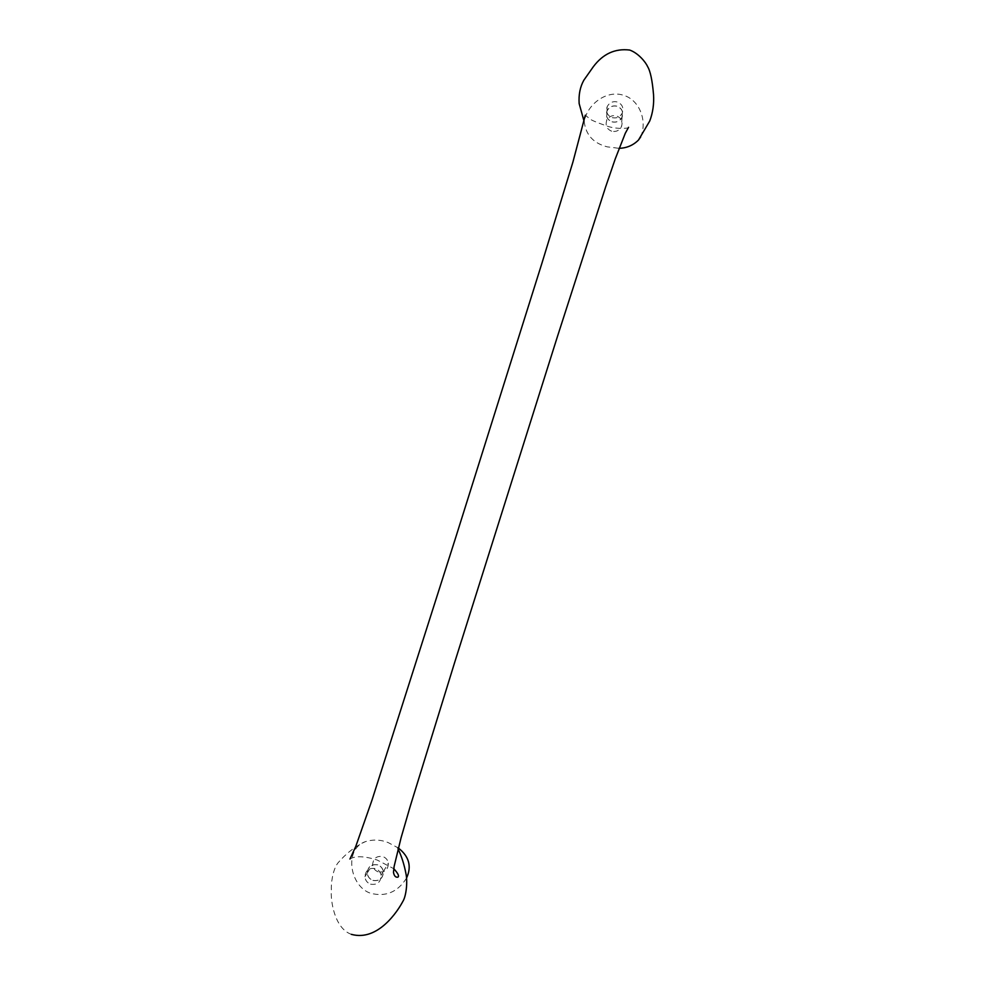 <?xml version="1.0" encoding="UTF-8"?>
<svg xmlns="http://www.w3.org/2000/svg" width="985" height="985" viewBox="0 0 985 985"><rect width="100%" height="100%" fill="white"/><g stroke="black" fill="none" stroke-linecap="round" stroke-linejoin="round"><path stroke-width="0.74" stroke-dasharray="4.92 3.69" d="M640.644 136.989C647.637 121.192 639.634 99.226 622.434 94.942C605.43 90.275 586.949 104.976 584.228 121.635C585.792 134.933 593.487 143.342 607.314 146.863L619.109 148.329M406.522 878.128C397.644 892.201 385.566 897.212 370.311 893.186C350.032 886.155 343.445 849.255 365.398 841.633C373.204 839.282 380.863 839.626 388.349 842.667L398.309 847.986M378.142 871.836C374.842 870.531 373.007 868.105 372.625 864.547C373.303 858.267 376.75 855.62 382.943 856.618C385.948 857.775 387.77 859.942 388.385 863.131C388.164 869.866 384.753 872.772 378.142 871.836M611.673 131.214C606.871 129.17 605.196 125.624 606.674 120.576C608.792 116.55 612.079 114.986 616.511 115.885C621.412 117.991 623.049 121.598 621.437 126.708C619.269 130.611 616.019 132.113 611.673 131.214M377.797 864.867C371.443 863.845 367.934 866.554 367.233 872.981C367.627 876.625 369.498 879.112 372.884 880.455C379.644 881.403 383.14 878.435 383.362 871.54C382.734 868.278 380.875 866.049 377.797 864.867M372.896 880.381C379.607 881.329 383.067 878.386 383.288 871.553C382.673 868.314 380.826 866.111 377.772 864.941C371.48 863.919 367.996 866.603 367.306 872.993C367.688 876.588 369.56 879.051 372.896 880.381M370.569 884.198C377.341 885.158 380.838 882.191 381.06 875.283C380.432 872.008 378.572 869.78 375.494 868.598C369.129 867.563 365.607 870.284 364.918 876.724C365.3 880.368 367.183 882.855 370.569 884.198M612.067 121.881C616.511 122.805 619.848 121.266 622.064 117.264C623.714 112.019 622.04 108.325 617.016 106.171C612.473 105.247 609.112 106.86 606.945 110.997C605.43 116.156 607.142 119.788 612.067 121.881M612.091 121.808C616.499 122.719 619.799 121.192 621.991 117.227C623.628 112.044 621.966 108.375 616.992 106.245C612.485 105.333 609.161 106.922 607.019 111.022C605.516 116.144 607.203 119.739 612.091 121.808M612.264 117.671C616.721 118.594 620.058 117.043 622.274 113.041C623.924 107.796 622.237 104.09 617.213 101.935C612.67 101.024 609.309 102.625 607.129 106.762C605.615 111.933 607.326 115.577 612.264 117.671M351.325 934.334C334.174 928.252 330.369 899.699 331.354 889.8C330.972 885.256 332.216 870.555 337.843 863.045C345.994 853.49 355.179 846.361 365.398 841.633M628.553 127.311C630.523 128.272 617.029 129.651 607.092 126.105C596.011 122.226 590.089 119.665 589.313 118.434L585.312 115.183M349.946 859.031C355.228 855.694 364.29 856.014 377.132 860.004L393.778 868.696M397.177 847.186L398.051 848.971M367.233 872.981L372.625 864.547M381.06 875.283L383.288 871.553M622.064 117.264L621.437 126.708M622.274 113.041L621.991 117.227M607.129 106.762L607.019 111.022M364.918 876.724L367.306 872.993M383.362 871.54L388.385 863.131M606.945 110.997L606.674 120.576"/><path stroke-width="1.48" d="M398.309 847.986C409.157 856.457 411.89 866.505 406.522 878.128M619.109 148.329C626.731 148.082 633.183 145.324 638.477 140.055L640.644 136.989M638.477 140.055L649.731 121.02C652.858 112.746 654.126 103.954 653.535 94.658C652.329 80.327 650.322 70.932 647.527 66.451C645.68 62.19 638.354 53.091 629.674 50.05C615.096 48.277 602.968 53.855 593.29 66.771L583.846 80.204C580.116 86.889 578.552 94.683 579.155 103.585L584.006 121.044M585.312 115.183L572.888 162.168L541.947 263.155L455.513 538.118L371.998 800.128L355.733 846.546L349.946 859.031M398.051 848.971C401.56 856.187 404.219 864.522 406.017 873.978C407.741 882.585 406.091 896.535 402.767 901.558C397.989 910.694 377.969 941.795 351.325 934.334M628.553 127.311L625.315 133.221L615.256 158.893L605.701 186.756L557.325 336.907L454.762 662.117L410.166 806.481L401.043 837.903L394.098 866.554L393.471 872.328C394.123 875.911 395.588 877.537 397.854 877.167C399.43 876.244 398.063 873.412 393.778 868.696"/></g></svg>
